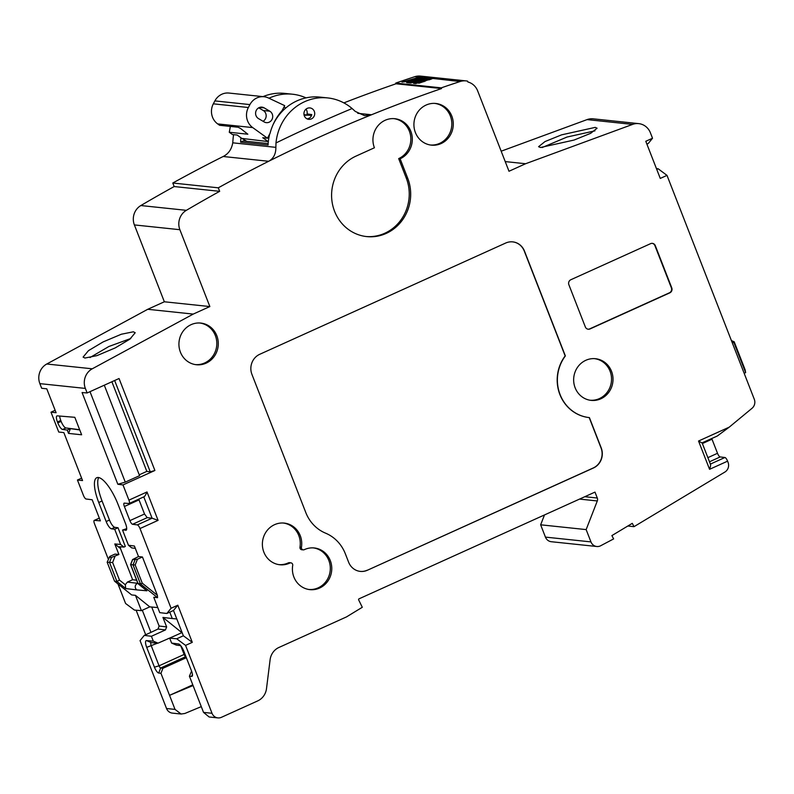 <?xml version="1.0" encoding="UTF-8"?>
<svg xmlns="http://www.w3.org/2000/svg" width="794" height="794" viewBox="0 0 794 794"><rect width="100%" height="100%" fill="white"/><g stroke="black" fill="none" stroke-linecap="round" stroke-linejoin="round"><path stroke-width="1.19" d="M711.771 438.516A3.821 1.151 -114.3 0 0 712.01 439.201L717.508 453.295A3.821 1.151 -114.3 0 0 720.178 456.947L724.922 457.503A3.821 1.151 65.7 0 1 727.592 461.155L728.068 462.386A7.652 7.186 -84 0 1 724.902 472.033L634.019 526.66L632.282 523.335L611.886 535.593L613.623 538.918L600.333 545.925A7.652 7.186 -84 0 1 590.944 541.895L586.151 529.598L597.296 500.954A3.821 3.593 96 0 0 597.296 498.027L594.984 492.101L359.027 598.835A0.764 0.715 96 0 0 358.66 599.897L362.292 607.281L346.492 616.908L278.883 647.487A15.304 14.371 96 0 0 270.109 659.735L266.496 688.656A15.304 14.371 -84 0 1 257.722 700.894L221.417 717.319A7.652 7.186 -84 0 1 212.028 713.29L185.558 645.393L192.287 642.346L177.806 605.207L173.489 610.477L166.849 613.484L171.077 608.254L177.806 605.207M505.222 161.589L525.608 163.733L508.994 171.256L477.651 90.853A15.304 14.371 -84 0 0 467.914 82L467.577 81.137A16.069 15.086 96 0 0 466.038 80.889L420.532 76.105A16.069 15.086 96 0 0 414.577 76.75A1530.246 1437.041 96 0 0 395.759 83.072L396.037 83.777A1530.246 1437.041 -84 0 0 343.862 102.892M172.794 183.017L218.29 187.811L219.67 191.334L174.164 186.55L172.794 183.017A1530.246 1437.041 -84 0 1 223.174 156.497C228.434 153.867 231.63 149.312 232.751 142.821L275.865 147.356C275.925 153.957 273.523 158.602 268.67 161.281A1530.246 1437.041 -84 0 1 371.513 114.763A1530.246 1437.041 -84 0 1 441.533 88.561L396.037 83.777M174.164 186.55A1526.415 1433.448 96 0 0 140.846 205.547L186.352 210.331A15.304 14.371 -84 0 0 179.881 229.704L134.385 224.92A15.304 14.371 -84 0 1 140.846 205.547M108.321 559.214L94.496 523.752A3.821 1.151 -114.3 0 1 94.228 520.407A3.821 1.151 -114.3 0 1 94.426 520.378L100.391 520.864L92.173 499.773L86.089 498.999A3.821 1.151 -114.3 0 1 83.42 495.347L77.445 480.023L82.546 480.559L63.838 432.581L58.746 432.045L50.995 412.185L56.096 412.721L46.777 388.822L41.675 388.286L39.869 383.631A15.304 14.371 -84 0 1 46.767 364.009L147.734 309.293L164.348 301.78L134.385 224.92M50.995 412.185L55.153 410.3M77.445 480.023L81.603 478.147M141.411 610.646L149.778 606.864L135.446 595.341L141.411 610.646L134.424 610.07L125.581 603.47L117.969 583.937M145.689 634.743L136.121 610.209M201.289 706.63L184.873 713.469L181.111 714.024L172.377 713.111A7.652 7.186 -84 0 1 166.532 708.506L140.052 640.609L144.29 635.379L150.939 632.371L142.305 610.239M596.79 546.5L551.284 541.716A7.652 7.186 -84 0 1 545.438 537.111L540.645 524.804L544.486 514.949M501.173 151.197L587.074 119.606A15.304 14.371 -84 0 1 593.217 118.832L638.713 123.626A15.304 14.371 -84 0 1 650.415 132.826L652.519 138.245L648.291 143.466L646.892 144.101M466.038 80.889A16.069 15.086 96 0 0 460.073 81.534A1530.246 1437.041 96 0 0 441.256 87.856L441.533 88.561M525.608 163.733L632.58 124.4A15.304 14.371 -84 0 1 638.713 123.626M727.592 461.155L709.568 469.314L698.541 441.027L729.249 427.142L752.017 408.305A7.652 7.186 96 0 0 754.3 399.293L667 175.375L660.271 178.422L645.79 141.282L652.519 138.245M171.077 608.254L140.002 528.546A3.821 1.151 -114.3 0 0 137.332 524.894L132.558 524.278A3.821 1.151 65.7 0 1 129.888 520.626L144.518 514.016L147.218 517.648L152.091 518.214L137.332 524.894M129.888 520.626L124.39 506.512A3.821 1.151 65.7 0 1 124.122 503.158A3.821 1.151 65.7 0 1 124.311 503.128L128.995 503.515A3.821 1.151 -114.3 0 0 129.194 503.485A3.821 1.151 -114.3 0 0 128.926 500.141L122.991 484.926L117.849 484.271L125.273 482.127L139.565 475.666L104.292 385.199M46.767 364.009L92.263 368.803A15.304 14.371 -84 0 0 85.365 388.415L87.142 392.961L119.05 378.52L154.899 470.485L122.991 484.926M92.263 368.803L193.23 314.087L209.854 306.563L179.881 229.704M219.67 191.334A1526.415 1433.448 96 0 0 186.352 210.331M218.29 187.811A1530.246 1437.041 -84 0 1 268.67 161.281L223.174 156.497M451.806 116.073A20.952 19.671 96 0 0 435.33 103.428A20.952 19.671 96 0 0 415.401 132.538A20.952 19.671 96 0 0 430.944 145.084A20.952 19.671 96 0 0 449.186 136.886A20.952 19.671 96 0 0 451.806 116.073M216.802 335.673A20.952 19.671 96 0 0 200.326 323.029A20.952 19.671 96 0 0 180.407 352.139A20.952 19.671 96 0 0 195.949 364.684A20.952 19.671 96 0 0 214.191 356.486A20.952 19.671 96 0 0 216.802 335.673M611.529 371.314A20.952 19.671 96 0 0 595.053 358.67A20.952 19.671 96 0 0 575.134 387.78A20.952 19.671 96 0 0 590.676 400.325A20.952 19.671 96 0 0 608.919 392.127A20.952 19.671 96 0 0 611.529 371.314M289.86 563.035A2.193 2.064 96 0 1 292.708 565.397A20.952 19.671 96 0 0 309.432 589.575A20.952 19.671 96 0 0 331.654 570.846A20.952 19.671 96 0 0 313.819 547.92A20.952 19.671 96 0 0 304.291 549.676A2.193 2.064 96 0 1 301.442 547.324A20.952 19.671 96 0 0 283.786 523.048A20.952 19.671 96 0 0 262.496 541.865A20.952 19.671 96 0 0 279.409 564.703A20.952 19.671 96 0 0 289.86 563.035L288.411 562.847A20.912 19.642 96 0 1 278.684 564.594M374.421 147.773L356.059 156.081A42.082 39.521 96 0 0 331.971 201.14A42.082 39.521 96 0 0 366.739 236.592A42.082 39.521 96 0 0 407.699 178.203L400.126 158.79A20.952 19.671 -84 0 0 412.086 136.102A20.952 19.671 -84 0 0 394.35 118.663A20.952 19.671 -84 0 0 374.421 147.773M367.394 570.241L593.416 468.003A15.304 14.371 96 0 0 601.227 447.925L589.406 417.604A38.261 35.929 96 0 1 589.327 417.594A38.261 35.929 96 0 1 560.078 394.549A38.261 35.929 96 0 1 565.358 355.93L524.477 251.083A15.304 14.371 96 0 0 512.785 241.882A15.304 14.371 96 0 0 505.699 243.033L259.737 354.293A15.304 14.371 96 0 0 251.926 374.371L305.809 512.577A38.261 35.929 96 0 0 325.57 533.161A38.261 35.929 96 0 1 345.33 553.755L348.616 562.192A15.304 14.371 96 0 0 360.307 571.402A15.304 14.371 96 0 0 367.394 570.241L593.217 467.984A15.304 14.371 96 0 0 601.028 447.905L589.208 417.584A38.261 35.929 -84 0 1 589.138 417.575A38.261 35.929 -84 0 1 559.889 394.529A38.261 35.929 -84 0 1 565.159 355.911L524.278 251.063A15.304 14.371 96 0 0 512.686 241.872M570.836 279.736A3.821 3.593 96 0 0 568.881 284.748L585.327 326.93A3.821 3.593 96 0 0 590.021 328.944L669.799 292.857A3.821 3.593 96 0 0 671.754 287.845L655.308 245.664A3.821 3.593 96 0 0 650.614 243.649L570.836 279.736M395.759 83.072L441.256 87.856M414.577 76.75L421.495 76.978A16.069 15.086 96 0 0 420.205 77.336L420.453 77.365A16.069 15.086 96 0 1 421.743 77.008L422.567 77.087L421.435 77.465L423.907 77.723A16.069 15.086 96 0 1 425.197 77.365L426.954 77.554A16.069 15.086 96 0 0 425.663 77.911L425.912 77.941A16.069 15.086 96 0 1 427.212 77.574L428.8 78.239A16.069 15.086 96 0 1 430.09 77.881L431.847 78.07A16.069 15.086 96 0 0 430.556 78.427L430.805 78.457A16.069 15.086 96 0 1 432.105 78.09L432.373 78.616L425.902 80.581M430.805 78.457A1530.246 1437.041 96 0 0 424.145 80.66L425.713 80.819M430.556 78.427A1530.246 1437.041 96 0 0 423.897 80.631L422.14 80.442A1530.246 1437.041 96 0 1 428.8 78.239M427.797 77.921L420.999 80.065M425.912 77.941A1530.246 1437.041 96 0 0 419.252 80.144L420.82 80.303M425.663 77.911A1530.246 1437.041 96 0 0 419.004 80.115L417.247 79.936A1530.246 1437.041 96 0 1 423.907 77.723M421.435 77.465L415.659 79.767L413.793 79.569A1530.246 1437.041 96 0 1 420.453 77.365M420.205 77.336A1530.246 1437.041 96 0 0 413.535 79.539L411.669 79.34L419.212 77.236M410.925 79.559L401.943 82.119L408.255 81.316A1530.246 1437.041 96 0 1 412.88 79.767L410.925 79.559L411.133 80.283L407.699 81.256M409.506 81.445L406.647 82.616L408.215 82.784L415.083 79.995L413.128 79.787A1530.246 1437.041 96 0 0 408.503 81.345L409.714 82.169M416.582 80.154A1530.246 1437.041 96 0 0 408.662 82.824L410.419 83.013A1530.246 1437.041 96 0 1 418.339 80.333L416.582 80.154L416.79 80.859M418.587 80.363L420.433 80.561L410.667 83.042A1530.246 1437.041 96 0 1 418.587 80.363L419.192 81.137M421.475 80.67A1530.246 1437.041 96 0 0 413.555 83.34L415.312 83.529A1530.246 1437.041 96 0 1 423.232 80.849L421.475 80.67L421.683 81.375M423.49 80.879A1530.246 1437.041 96 0 0 415.56 83.559L425.336 81.077L423.49 80.879L424.085 81.643M432.69 78.437L460.073 81.534M428.929 79.866A1530.246 1437.041 -84 0 1 431.013 79.182A15.304 14.371 96 0 1 431.331 79.082M432.105 78.09L432.273 78.675M430.09 77.881L430.279 78.517M424.036 79.35A1530.246 1437.041 -84 0 1 426.12 78.666A15.304 14.371 96 0 1 426.438 78.566M427.212 77.574L427.38 78.159M425.197 77.365L425.386 78.001M409.605 81.772A1530.246 1437.041 -84 0 1 413.337 80.522L413.694 80.551M413.128 79.787L413.337 80.522M413.912 82.735A1530.246 1437.041 -84 0 1 418.805 81.087M418.805 83.251A1530.246 1437.041 -84 0 1 423.698 81.603M275.865 147.356L275.984 142.96A49.734 46.707 -84 0 1 327.684 97.92A49.734 46.707 -84 0 1 352.109 108.53L355.295 111.428L364.605 115.666L371.513 114.763L357.737 113.314M232.751 142.821L233.099 138.454A49.734 46.707 -84 0 1 233.605 134.652M263.022 96.63A49.734 46.707 -84 0 1 284.798 93.404L292.52 94.218A49.734 46.707 -84 0 1 306.008 97.87M269.712 133.988A49.734 46.707 96 0 0 268.074 145.024L240.622 142.136A49.734 46.707 -84 0 1 240.979 137.789M268.958 98.228A49.734 46.707 -84 0 1 292.52 94.218M327.684 97.92L319.972 97.106A49.734 46.707 96 0 0 273.027 124.807M304.34 115.894A5.737 5.389 -84 0 1 310.057 107.944A5.737 5.389 -84 0 1 314.315 111.378A5.737 5.389 -84 0 1 308.856 119.348A5.737 5.389 -84 0 1 304.34 115.894M306.027 109.145A5.935 5.578 -84 0 1 307.079 113.919L311.764 114.594A5.816 5.459 -84 0 1 307.437 119.031M240.622 142.136L243.212 140.965L268.154 143.575M309.6 118.028A30.609 28.743 96 0 0 307.308 118.981M304.013 114.713L304.836 114.763A30.609 28.743 -84 0 1 305.66 114.832L306.305 114.902A30.609 28.743 96 0 0 304.023 114.763M310.067 115.299A30.609 28.743 96 0 0 309.829 115.269L306.782 114.951A30.609 28.743 96 0 0 304.033 114.802M309.829 115.269A30.609 28.743 96 0 0 304.142 115.279M311.506 115.448L310.305 115.329A30.609 28.743 96 0 0 304.171 115.378M246.825 141.352L241.833 138.404L268.332 141.61M267.459 141.104L262.764 137.719L267.469 138.216L270.059 133.323A53.555 50.3 -84 0 1 282.128 110.545L284.718 105.652L268.402 97.96A15.304 14.371 96 0 0 264.025 96.739A15.304 14.371 96 0 0 249.921 104.59L248.363 107.518A15.304 14.371 96 0 0 252.71 127.586L267.469 138.216M285.81 107.964L283.984 107.031M241.833 138.404L237.138 135.03L232.434 134.533L229.277 132.261L230.349 126.425M264.025 96.739L228.99 93.057A15.304 14.371 -84 0 0 214.876 100.898L213.328 103.825A15.304 14.371 -84 0 0 217.665 123.904L219.601 125.293L238.17 127.248L240.731 128.608L247.847 134.216L229.277 132.261M264.174 107.875A6.124 5.747 96 0 0 255.867 111.428A6.124 5.747 96 0 0 258.497 118.594L264.124 121.919A6.124 5.747 96 0 0 272.441 118.366A6.124 5.747 96 0 0 269.801 111.2L264.174 107.875L259.678 107.408M263.042 121.274A6.124 5.747 96 0 0 263.271 110.505L258.725 107.825M304.35 114.713L305.184 114.783A30.609 28.743 96 0 0 304.35 114.713L304.35 114.733M209.854 306.563L164.348 301.78M193.23 314.087L147.734 309.293M133.362 331.803L121.363 334.224L103.101 341.926L88.471 350.65L83.102 357.102L84.938 358.044L96.937 355.633L115.199 347.921L129.829 339.197L135.198 332.746L133.362 331.803M87.142 392.961L82.08 392.544L117.849 484.271M157.381 595.321L142.434 556.981L138.513 556.564L132.548 559.552L130.563 564.643L135.178 564.991L142.275 583.183L157.381 595.321L157.549 597.674L153.758 597.267L159.753 612.64L166.849 613.484M138.513 556.564L134.404 546.024L128.459 545.26L122.534 530.064L126.365 530.015M135.446 595.341L131.655 594.944L114.574 581.218L107.16 562.202L109.512 562.44L116.926 581.466L119.487 580.086L112.629 562.499L109.512 562.44L111.468 557.428L118.901 554.5L114.793 543.959L120.619 544.436L114.693 529.241L111.507 528.834A7.652 2.303 65.7 0 1 106.168 521.539L98.744 502.493A28.306 8.526 65.7 0 1 96.759 477.72A28.306 8.526 65.7 0 1 118.098 504.527L125.521 523.574A7.652 2.303 65.7 0 1 126.057 530.263A7.652 2.303 65.7 0 1 125.67 530.323M118.901 554.5L114.981 554.093L109.959 556.356L107.16 562.202M81.633 434.784L68.552 433.415L67.252 430.06L62.607 429.475A6.888 2.074 65.7 0 1 57.813 422.894L57.436 421.942A6.888 2.074 65.7 0 1 56.95 415.917A6.888 2.074 65.7 0 1 57.307 415.858L74.815 417.307L81.633 434.784M154.899 470.485L150.255 471.825L146.83 471.388L111.885 381.765M139.238 474.822L146.83 471.388M90 391.66L125.273 482.127M128.926 500.141L147.009 491.962C145.451 495.416 144.369 497.044 143.754 496.846M147.009 491.962L158.085 520.358L152.091 518.214L143.774 496.885M138.752 499.158L144.518 514.016M181.856 632.639L162.929 617.424L172.278 618.546L169.787 612.154M162.929 617.424L166.631 626.923L165.46 629.93L151.416 636.282L144.29 635.379M151.714 607.033L159.108 626.019L166.631 626.923M176.804 618.953L172.278 618.546M192.287 642.346L183.364 635.786L173.489 610.477M183.364 635.786L176.715 638.793L185.558 645.393M193.061 685.54L169.549 695.346L160.954 673.312L162.909 668.29L160.666 668.002A2.293 0.695 65.7 0 1 159.058 665.819L154.433 667.178A6.124 1.846 65.7 0 0 158.701 673.024L160.666 668.002L185.736 656.668A2.293 0.695 65.7 0 1 184.139 654.474L180.695 645.651L176.308 645.095L171.613 643.08L169.688 638.138L176.715 638.793M169.688 638.138L182.094 632.53M179.305 644.301L178.501 643.964A7.652 2.303 65.7 0 1 178.888 644.073A7.652 2.303 65.7 0 1 183.831 651.259L191.543 671.019A6.124 1.846 65.7 0 1 192.366 675.853A6.124 1.846 65.7 0 1 191.642 676.428L189.419 676.19L191.562 671.089M178.501 643.964L171.613 643.08M217.874 717.895L209.14 716.982L203.532 712.397L189.419 676.19M162.909 668.29L186.342 657.7M181.111 714.024L175.027 709.399L169.549 695.346L192.783 684.835M154.433 667.178L146.701 647.358A7.652 2.303 65.7 0 1 146.553 640.599L153.311 641.155L151.416 636.282M158.701 673.024L160.954 673.312M184.933 654.087L159.058 665.819L151.336 645.988A3.821 1.151 65.7 0 1 151.059 642.644A3.821 1.151 65.7 0 1 151.257 642.614L158.006 643.17L153.311 641.155M175.494 635.518L158.006 643.17M159.108 626.019L158.006 629.037L150.939 632.371M149.778 606.864L157.778 607.579M137.987 583.372L140.469 583.947L157.549 597.674M119.487 580.086L125.273 584.731L125.77 588.572L116.926 581.466L114.574 581.218M125.273 584.731L127.387 582.091L132.638 579.709L136.637 580.225M137.769 583.124L137.412 583.292C134.791 585.188 134.514 587.381 136.588 589.873L125.77 588.572M136.588 589.873L146.95 590.796L145.947 589.992M132.638 579.709L120.49 548.545L114.793 543.959M126.693 528.635L122.534 530.064M120.261 546.788A3.821 1.151 65.7 0 0 120.529 548.545L120.49 548.545M120.619 544.436L123.904 547.086L125.313 546.451L118.018 527.742L114.832 527.335A7.652 2.303 65.7 0 1 109.493 520.03L102.069 500.984A28.306 8.526 -114.3 0 1 98.684 477.561M114.693 529.241L118.018 527.742M123.904 547.086L119.358 546.709L120.529 548.545M128.459 545.26L131.754 547.91L135.317 548.366M142.434 556.981L137.412 559.244L132.648 559.651L130.692 564.673L138.116 583.699L146.95 590.796M142.275 583.183L140.469 583.947L133.045 564.921L135 559.899M135.178 564.991L137.412 559.244M111.468 557.428L109.115 557.18M68.552 433.415L70.418 428.631L79.737 429.941M62.607 429.475L65.932 427.966L79.648 429.713M65.932 427.966A6.888 2.074 65.7 0 1 61.128 421.396L60.761 420.443L57.436 421.942M59.709 416.056A6.888 2.074 -114.3 0 0 60.761 420.443M67.252 430.06L70.418 428.631M130.762 338.492L108.887 346.492L89.96 357.568M540.476 147.505L538.59 146.692L545.002 141.57L561.616 134.841L595.192 127.387L597.078 128.201L590.667 133.323L574.052 140.052L540.476 147.505M667 175.375L658.157 168.775L656.449 168.616M729.249 427.142L717.3 436.015L702.104 442.853L710.521 464.44M627.836 526.015L634.019 526.66M586.151 529.598L540.645 524.804M709.568 469.314C710.729 465.8 710.938 464.083 710.223 464.153M698.541 441.027L701.936 442.903M656.757 169.41L658.157 168.775M744.157 373.279L745.626 372.624L734.033 342.899L731.969 342.006M745.626 372.624L745.169 369.905L734.202 341.787L734.033 342.899M731.413 340.586L734.202 341.787M542.084 147.565L567.005 137.044L594.954 130.851M430.229 144.974A20.912 19.642 96 0 0 450.337 115.934A20.912 19.642 96 0 0 434.606 103.389M195.235 364.575A20.912 19.642 96 0 0 215.333 335.534A20.912 19.642 96 0 0 199.612 322.989M589.962 400.216A20.912 19.642 96 0 0 610.06 371.185A20.912 19.642 96 0 0 594.339 358.63M301.442 547.324L299.973 547.165A20.912 19.642 96 0 0 283.061 522.998M299.973 547.165A2.233 2.094 96 0 0 301.859 549.746L303.298 549.865M308.717 589.466A20.912 19.642 96 0 0 330.185 570.697A20.912 19.642 96 0 0 313.094 547.87M290.951 562.857L289.522 562.668A2.233 2.094 96 0 0 288.411 562.847M366.014 236.513A42.082 39.521 96 0 0 406.26 178.055L398.677 158.602A20.912 19.642 96 0 0 410.667 136.34A20.912 19.642 96 0 0 393.626 118.614M398.677 158.602L400.126 158.79M360.218 571.392A15.304 14.371 96 0 0 367.195 570.221M588.056 329.212A3.821 3.593 96 0 0 589.634 328.905L669.402 292.817A3.821 3.593 96 0 0 671.357 287.805L654.911 245.624A3.821 3.593 96 0 0 652.182 243.341M158.085 520.358L140.002 528.546M275.984 142.96A1542.931 1448.961 -84 0 1 352.109 108.53M217.665 123.904L252.71 127.586M213.328 103.825L248.363 107.518M214.876 100.898L249.921 104.59M269.801 111.2L263.271 110.505M85.365 388.415L39.869 383.631M114.654 380.515L150.255 471.825M132.558 524.278L147.218 517.648M124.39 506.512L139.01 499.892M212.028 713.29L203.532 712.397M192.436 674.374L191.642 676.428M166.532 708.506L175.027 709.399M151.257 642.614L146.553 640.599M157.639 643.14L146.701 647.358M169.767 638.336L168.159 638.575M158.006 629.037L165.46 629.93M137.848 583.332L127.387 582.091M112.629 562.499L115.07 556.237M98.744 502.493L102.069 500.984M109.493 520.03L106.168 521.539M114.832 527.335L111.507 528.834M94.426 520.378L99.339 518.154M57.813 422.894L61.128 421.396M632.58 124.4L587.074 119.606M545.438 537.111L590.944 541.895M597.296 500.954L579.551 499.089M584.791 496.716L597.296 498.027M724.922 457.503L710.382 464.083M712.01 439.201L702.382 443.558M717.508 453.295L707.871 457.652M720.178 456.947L709.489 461.78M407.699 178.203L406.26 178.055M129.194 503.485L144.002 496.786M137.958 583.6L130.563 564.643M146.414 590.418L137.997 583.659M94.228 520.407L99.319 518.105"/></g></svg>
